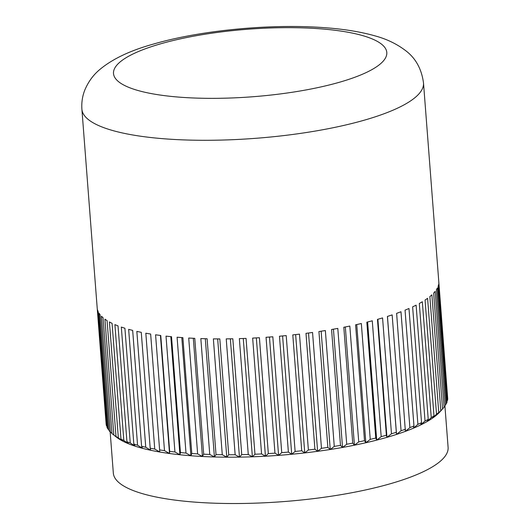<?xml version="1.0" encoding="UTF-8"?>
<svg xmlns="http://www.w3.org/2000/svg" width="530" height="530" viewBox="0 0 530 530"><rect width="100%" height="100%" fill="white"/><g stroke="black" fill="none" stroke-linecap="round" stroke-linejoin="round"><path stroke-width="0.79" d="M154.747 449.062L145.829 333.204A171.309 42.314 -4.4 0 0 150.653 334.032L159.782 452.017L154.747 449.062A171.309 42.314 175.6 0 1 150.189 448.188L150.778 450.288A167.884 41.466 175.6 0 1 142.55 448.334A167.884 41.466 175.6 0 1 135.157 446.167A167.884 41.466 175.6 0 1 128.638 443.809A167.884 41.466 175.6 0 1 123.033 441.258A167.884 41.466 175.6 0 1 118.376 438.542A167.884 41.466 175.6 0 1 116.103 436.879L112.565 434.037A171.309 42.314 175.6 0 1 111.982 433.56L103.065 317.702A171.309 42.314 -4.4 0 1 101.429 316.185L110.346 432.043A171.309 42.314 175.6 0 1 108.995 430.526L100.077 314.668A171.309 42.314 -4.4 0 1 98.964 313.091L107.875 428.949A171.309 42.314 175.6 0 1 107.04 427.372L98.123 311.514A171.309 42.314 -4.4 0 1 97.533 309.884L106.451 425.736A171.309 42.314 175.6 0 1 106.132 424.113L97.215 308.255A171.309 42.314 -4.4 0 1 97.182 307.864L81.898 109.246A171.309 42.314 175.6 0 0 123.748 133.249A171.309 42.314 175.6 0 0 364.753 120.045A171.309 42.314 175.6 0 0 423.503 82.965C421.615 68.933 415.652 58.154 405.622 50.628C396.778 43.897 386.582 38.988 375.021 35.881C360.234 31.681 342.85 28.905 322.856 27.56C269.724 23.711 200.433 30.356 153.574 44.036C130.287 50.483 112.314 59.015 99.66 69.649C93.214 75.028 88.258 81.852 84.787 90.113C82.395 96.208 81.434 102.588 81.898 109.246M444.928 406.093L448.102 447.346A167.884 41.466 175.6 0 1 340.817 494.695A167.884 41.466 175.6 0 1 154.343 496.63A167.884 41.466 175.6 0 1 113.334 473.111L110.154 431.851M113.837 435.011L104.927 319.153A171.309 42.314 -4.4 0 0 107.073 320.59L115.984 436.448L118.376 438.542L113.837 435.011A171.309 42.314 175.6 0 1 112.565 434.037M118.342 437.82L109.425 321.962A171.309 42.314 -4.4 0 0 112.069 323.32L120.986 439.178L123.033 441.258L118.342 437.82A171.309 42.314 175.6 0 1 115.984 436.448M123.821 440.47L114.904 324.612A171.309 42.314 -4.4 0 0 118.024 325.877L126.942 441.735L128.638 443.809L123.821 440.47A171.309 42.314 175.6 0 1 120.986 439.178M130.241 442.928L121.324 327.07A171.309 42.314 -4.4 0 0 124.908 328.236L133.825 444.094L135.157 446.167L130.241 442.928A171.309 42.314 175.6 0 1 126.942 441.735M137.568 445.193L128.651 329.335A171.309 42.314 -4.4 0 0 132.672 330.395L141.589 446.253L142.55 448.334L137.568 445.193A171.309 42.314 175.6 0 1 133.825 444.094M160.431 335.45L169.514 453.508A167.884 41.466 175.6 0 1 159.782 452.017A167.884 41.466 175.6 0 1 150.778 450.288L145.75 447.24A171.309 42.314 175.6 0 1 141.589 446.253M145.75 447.24L136.839 331.382A171.309 42.314 -4.4 0 0 139.032 331.866A171.309 42.314 -4.4 0 0 141.272 332.33L150.189 448.188M164.492 450.646L155.575 334.788A171.309 42.314 -4.4 0 0 160.762 335.497L169.673 451.355L169.514 453.508L164.492 450.646A171.309 42.314 175.6 0 1 159.57 449.891M170.819 336.636L179.909 454.76A167.884 41.466 175.6 0 1 169.514 453.508M174.933 451.984L166.016 336.126A171.309 42.314 -4.4 0 0 171.521 336.702L180.439 452.56L179.909 454.76L174.933 451.984A171.309 42.314 175.6 0 1 169.673 451.355M181.803 337.577L190.899 455.754A167.884 41.466 175.6 0 1 179.909 454.76M185.997 453.064L177.086 337.212A171.309 42.314 -4.4 0 0 182.883 337.656L191.8 453.514L190.899 455.754L185.997 453.064A171.309 42.314 175.6 0 1 180.439 452.56M193.324 338.272L202.42 456.496A167.884 41.466 175.6 0 1 190.899 455.754M197.63 453.885L188.713 338.027A171.309 42.314 -4.4 0 0 194.768 338.345L203.686 454.197L202.42 456.496L197.63 453.885A171.309 42.314 175.6 0 1 191.8 453.514M205.309 338.716L214.405 456.966A167.884 41.466 175.6 0 1 202.42 456.496M209.748 454.442L200.83 338.584A171.309 42.314 -4.4 0 0 207.104 338.763L216.021 454.614L214.405 456.966L209.748 454.442A171.309 42.314 175.6 0 1 203.686 454.197M217.678 338.902L226.774 457.178A167.884 41.466 175.6 0 1 214.405 456.966M222.275 454.727L213.365 338.869A171.309 42.314 -4.4 0 0 219.817 338.909L228.728 454.767L226.774 457.178L222.275 454.727A171.309 42.314 175.6 0 1 216.021 454.614M230.358 338.822L239.461 457.125A167.884 41.466 175.6 0 1 226.774 457.178M235.148 454.733L226.231 338.875A171.309 42.314 -4.4 0 0 232.822 338.783L241.74 454.634L239.461 457.125L235.148 454.733A171.309 42.314 175.6 0 1 228.728 454.767M243.27 338.485L252.373 456.8A167.884 41.466 175.6 0 1 239.461 457.125M248.272 454.475L239.355 338.617A171.309 42.314 -4.4 0 0 246.046 338.385L254.963 454.236L252.373 456.8L248.272 454.475A171.309 42.314 175.6 0 1 241.74 454.634M256.334 337.888L265.437 456.211A167.884 41.466 175.6 0 1 252.373 456.8M261.575 453.938L252.658 338.087A171.309 42.314 -4.4 0 0 259.409 337.716L268.326 453.574L265.437 456.211L261.575 453.938A171.309 42.314 175.6 0 1 254.963 454.236M269.472 337.04L278.581 455.363A167.884 41.466 175.6 0 1 265.437 456.211M274.971 453.143L266.053 337.285A171.309 42.314 -4.4 0 0 272.824 336.782L281.735 452.64L278.581 455.363L274.971 453.143A171.309 42.314 175.6 0 1 268.326 453.574M282.603 335.934L291.712 454.256A167.884 41.466 175.6 0 1 278.581 455.363M288.38 452.083L279.462 336.225A171.309 42.314 -4.4 0 0 286.207 335.589L295.117 451.447L291.712 454.256L288.38 452.083A171.309 42.314 175.6 0 1 281.735 452.64M295.647 334.589L304.75 452.905A167.884 41.466 175.6 0 1 291.712 454.256M301.716 450.765L292.798 334.907A171.309 42.314 -4.4 0 0 299.476 334.145L308.387 450.003L304.75 452.905L301.716 450.765A171.309 42.314 175.6 0 1 295.117 451.447M308.52 333.012L317.622 451.308A167.884 41.466 175.6 0 1 304.75 452.905M314.899 449.195L305.989 333.344A171.309 42.314 -4.4 0 0 312.554 332.462L321.465 448.32L317.622 451.308L314.899 449.195A171.309 42.314 175.6 0 1 308.387 450.003M321.14 331.204L330.243 449.486A167.884 41.466 175.6 0 1 317.622 451.308M327.851 447.393L318.934 331.535A171.309 42.314 -4.4 0 0 325.354 330.541L334.271 446.399L330.243 449.486L327.851 447.393A171.309 42.314 175.6 0 1 321.465 448.32M333.436 329.183L342.532 447.446A167.884 41.466 175.6 0 1 330.243 449.486M340.485 445.366L331.575 329.508A171.309 42.314 -4.4 0 0 337.802 328.401L346.719 444.259L342.532 447.446L340.485 445.366A171.309 42.314 175.6 0 1 334.271 446.399M345.328 326.964L354.424 445.193A167.884 41.466 175.6 0 1 342.532 447.446M352.735 443.12L343.818 327.262A171.309 42.314 -4.4 0 0 349.82 326.049L358.737 441.907L354.424 445.193L352.735 443.12A171.309 42.314 175.6 0 1 346.719 444.259M356.75 324.559L365.839 442.749A167.884 41.466 175.6 0 1 354.424 445.193M364.507 440.675L355.597 324.817A171.309 42.314 -4.4 0 0 361.334 323.512L370.245 439.37L365.839 442.749L364.507 440.675A171.309 42.314 175.6 0 1 358.737 441.907M367.615 321.988L376.711 440.125A167.884 41.466 175.6 0 1 365.839 442.749M375.743 438.045L366.833 322.187A171.309 42.314 -4.4 0 0 372.272 320.796L381.183 436.647L376.711 440.125L375.743 438.045A171.309 42.314 175.6 0 1 370.245 439.37M377.877 319.265L386.96 437.343A167.884 41.466 175.6 0 1 376.711 440.125M386.37 435.243L377.459 319.385A171.309 42.314 -4.4 0 0 382.567 317.914L391.478 433.772L386.96 437.343L386.37 435.243A171.309 42.314 175.6 0 1 381.183 436.647M387.457 316.417L396.539 434.414A167.884 41.466 175.6 0 1 386.96 437.343M396.321 432.288L387.41 316.43A171.309 42.314 -4.4 0 0 392.154 314.893L401.064 430.751L396.539 434.414L396.321 432.288A171.309 42.314 175.6 0 1 391.478 433.772M440.801 410.704A171.309 42.314 175.6 0 0 442.55 408.981L439.82 411.969A167.884 41.466 175.6 0 1 436.806 414.864L438.76 412.453L429.85 296.595A171.309 42.314 -4.4 0 0 431.884 294.846L440.801 410.704L436.806 414.864A167.884 41.466 175.6 0 1 432.367 418.263L433.977 415.911L425.067 300.053A171.309 42.314 -4.4 0 0 427.597 298.31L436.515 414.168L432.367 418.263A167.884 41.466 175.6 0 1 426.961 421.628L428.227 419.336L419.309 303.478A171.309 42.314 -4.4 0 0 422.33 301.755L431.248 417.613L426.961 421.628A167.884 41.466 175.6 0 1 420.641 424.947L421.542 422.708L412.625 306.85A171.309 42.314 -4.4 0 0 416.11 305.154L425.027 421.012L420.641 424.947A167.884 41.466 175.6 0 1 413.426 428.194L413.963 426.001L405.046 310.143A171.309 42.314 -4.4 0 0 408.975 308.493L417.892 424.351L413.426 428.194A167.884 41.466 175.6 0 1 405.377 431.36L396.625 313.343A171.309 42.314 -4.4 0 0 400.978 311.746L409.889 427.604L405.377 431.36A167.884 41.466 175.6 0 1 396.539 434.414M405.543 429.201A171.309 42.314 175.6 0 1 401.064 430.751M413.963 426.001A171.309 42.314 175.6 0 1 409.889 427.604M421.542 422.708A171.309 42.314 175.6 0 1 417.892 424.351M428.227 419.336A171.309 42.314 175.6 0 1 425.027 421.012M433.977 415.911A171.309 42.314 175.6 0 1 431.248 417.613M438.76 412.453A171.309 42.314 175.6 0 1 436.515 414.168M442.55 408.981L433.633 293.123A171.309 42.314 -4.4 0 0 435.156 291.374L444.074 407.232L442.543 408.941M423.503 82.965L438.78 281.576A171.309 42.314 -4.4 0 1 438.807 282.861L447.717 398.719A171.309 42.314 175.6 0 1 447.512 400.382L438.601 284.524A171.309 42.314 -4.4 0 1 438.125 286.233L447.042 402.091A171.309 42.314 175.6 0 1 446.313 403.787L437.402 287.929A171.309 42.314 -4.4 0 1 436.402 289.665L445.313 405.523A171.309 42.314 175.6 0 1 444.074 407.232M446.313 403.787L445.279 405.039M447.512 400.382L446.962 401.097M438.807 281.973L447.598 397.129M106.947 426.226L106.451 425.736M108.941 429.909L107.875 428.949M111.969 433.401L110.346 432.043M339.796 82.15A137.045 33.847 175.6 0 1 146.989 92.717A137.045 33.847 175.6 0 1 160.511 43.858A137.045 33.847 175.6 0 1 353.311 33.291A137.045 33.847 175.6 0 1 339.796 82.15"/></g></svg>
